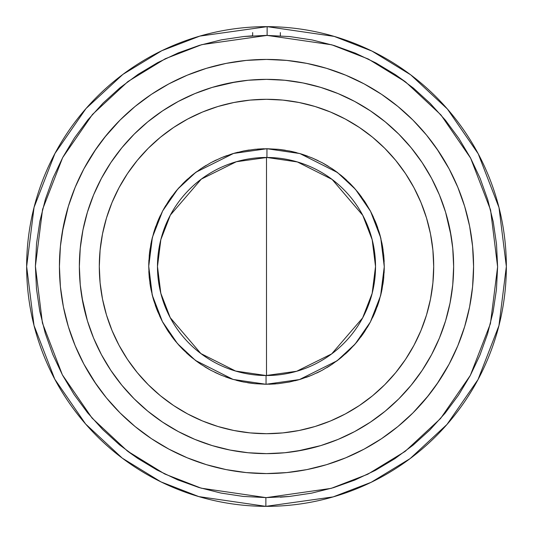 <?xml version="1.0" encoding="UTF-8"?>
<svg xmlns="http://www.w3.org/2000/svg" width="533" height="533" viewBox="0 0 533 533"><rect width="100%" height="100%" fill="white"/><g stroke="black" fill="none" stroke-linecap="round" stroke-linejoin="round"><path stroke-width="0.8" d="M243.867 36.511L266.5 35.398L289.745 36.57L312.151 39.955L334.118 45.512L355.431 53.2L375.898 62.934L395.306 74.627L413.481 88.165L430.238 103.415L445.421 120.231L458.886 138.46L470.499 157.915L480.153 178.415L487.755 199.762L493.225 221.755L496.516 244.174L497.602 266.806L496.456 289.439L493.105 311.852L487.575 333.825L479.92 355.151L470.213 375.625L458.547 395.053L445.035 413.242L429.805 430.018L413.002 445.228L394.793 458.713L375.352 470.359L354.865 480.04L333.531 487.668L311.545 493.165L289.133 496.49L266.5 497.602L331.193 488.361L367.743 474.243L405.113 451.418L440.544 418.538L470.333 375.399L490.433 323.611L497.602 266.806L490.58 209.982L470.626 158.148L440.951 114.928L405.6 81.955L368.29 59.023L331.786 44.812L267.113 35.405L267.14 26.65L334.171 36.397L372.021 51.108L410.716 74.847L447.4 109.005L478.221 153.797L498.995 207.544L506.35 266.5L498.948 325.623L478.041 379.536L447.02 424.428L410.104 458.607L371.181 482.298L333.145 496.903L265.86 506.35L265.887 497.595L266.5 497.602L265.887 497.595L265.86 506.35A239.85 239.85 0 0 1 26.65 266.5A239.85 239.85 0 0 1 267.14 26.65A239.85 239.85 0 0 1 506.35 266.5A239.85 239.85 0 0 1 265.86 506.35L198.829 496.603L160.979 481.892L122.284 458.153L85.6 423.995L54.779 379.203L34.005 325.456L26.65 266.5L34.052 207.377L54.959 153.464L85.98 108.572L122.896 74.393L161.819 50.702L199.855 36.097L267.14 26.65L267.113 35.405L201.807 44.639L165.257 58.757L127.887 81.582L92.456 114.462L62.667 157.601L42.567 209.389L35.398 266.194L42.42 323.018L62.374 374.852L92.049 418.072L127.4 451.045L164.71 473.977L201.214 488.188L265.887 497.595L243.255 496.43L220.849 493.045L198.882 487.488L177.569 479.8L157.102 470.066L137.694 458.373L119.519 444.835L102.762 429.585L87.579 412.769L74.114 394.54L62.501 375.085L52.847 354.585L45.245 333.238L39.775 311.245L36.484 288.826L35.398 266.194L36.544 243.561L39.895 221.148L45.425 199.175L53.08 177.849L62.787 157.375L74.453 137.947L87.965 119.758L103.195 102.982L119.998 87.772L138.207 74.287L157.648 62.641L178.135 52.96L199.469 45.332L221.455 39.835L243.867 36.511L252.655 35.818L252.655 32.6M266.067 375.525L266.034 384.273L233.088 379.436L195.498 360.468L177.516 343.652L162.418 321.619L152.278 295.209L148.727 266.267L152.391 237.338L162.638 210.968L177.822 189.002L195.871 172.252L233.534 153.437L266.966 148.727L266.933 157.475L236.319 161.739L201.294 179.128L170.36 215.085L160.846 239.603L157.475 266.5L160.819 293.277L170.247 317.695L200.881 353.566L235.626 371.061L266.067 375.525A109.025 109.025 0 0 1 157.475 266.5A109.025 109.025 0 0 1 266.933 157.475A109.025 109.025 0 0 1 375.525 266.5L372.181 239.723L362.753 215.305L332.119 179.434L297.374 161.939L266.933 157.475L266.966 148.727L299.912 153.564L337.502 172.532L355.484 189.348L370.582 211.381L380.722 237.791L384.273 266.733L380.609 295.662L370.362 322.032L355.178 343.998L337.129 360.748L299.466 379.563L266.034 384.273L266.067 375.525L296.681 371.261L331.706 353.872L362.64 317.915L372.154 293.397L375.525 266.5A109.025 109.025 0 0 1 266.067 375.525L265.86 375.518M436.687 384.473L449.126 364.119L457.814 345.744L464.663 326.609L469.6 306.901L472.584 286.801L473.577 266.5A207.077 207.077 0 0 1 266.5 473.577A207.077 207.077 0 0 1 59.423 266.5A207.077 207.077 0 0 1 266.5 59.423A207.077 207.077 0 0 1 473.577 266.5L472.584 246.199L469.6 226.099L464.663 206.391L457.814 187.256L449.126 168.881L436.687 148.527M79.357 266.68A187.143 187.143 0 0 0 80.25 284.709M80.27 284.975A187.143 187.143 0 0 0 93.588 338.075M93.621 338.155A187.143 187.143 0 0 0 101.39 354.592M101.523 354.845A187.143 187.143 0 0 0 110.844 370.388M110.951 370.555A187.143 187.143 0 0 0 121.791 385.166M121.884 385.279A187.143 187.143 0 0 0 147.721 411.116M147.834 411.21A187.143 187.143 0 0 0 162.445 422.049M162.612 422.156A187.143 187.143 0 0 0 178.155 431.477M178.408 431.61A187.143 187.143 0 0 0 194.845 439.379M194.925 439.412A187.143 187.143 0 0 0 248.025 452.73M248.291 452.75A187.143 187.143 0 0 0 266.32 453.643M266.68 453.643A187.143 187.143 0 0 0 284.709 452.75M284.975 452.73A187.143 187.143 0 0 0 338.075 439.412M338.155 439.379A187.143 187.143 0 0 0 354.592 431.61M354.845 431.477A187.143 187.143 0 0 0 370.388 422.156M370.555 422.049A187.143 187.143 0 0 0 385.166 411.21M385.279 411.116A187.143 187.143 0 0 0 411.116 385.279M411.21 385.166A187.143 187.143 0 0 0 422.049 370.555M422.156 370.388A187.143 187.143 0 0 0 431.477 354.845M431.61 354.592A187.143 187.143 0 0 0 439.379 338.155M439.412 338.075A187.143 187.143 0 0 0 452.73 284.975M452.75 284.709A187.143 187.143 0 0 0 453.643 266.68M320.826 445.581L303.011 450.045L284.842 452.744L266.5 453.643L248.158 452.744L229.989 450.045L212.174 445.581L194.885 439.399L178.282 431.543L162.532 422.103L147.781 411.163L134.169 398.831L121.837 385.219L110.897 370.468L101.457 354.718L93.601 338.115L87.419 320.826L82.955 303.011L80.256 284.842L79.357 266.5L80.256 248.158L82.955 229.989L87.419 212.174L93.601 194.885L101.457 178.282L110.897 162.532L121.837 147.781L134.169 134.169L147.781 121.837L162.532 110.897L178.282 101.457L194.885 93.601L212.174 87.419L229.989 82.955L248.158 80.256L266.5 79.357L284.842 80.256L303.011 82.955L320.826 87.419L338.115 93.601L354.718 101.457L370.468 110.897L385.219 121.837L398.831 134.169L411.163 147.781L422.103 162.532L431.543 178.282L439.399 194.885L445.581 212.174L450.045 229.989L452.744 248.158L453.643 266.5A187.143 187.143 0 0 1 266.5 453.643A187.143 187.143 0 0 1 79.357 266.5A187.143 187.143 0 0 1 266.5 79.357A187.143 187.143 0 0 1 453.643 266.5L452.744 284.842L450.045 303.011L445.581 320.826L439.399 338.115L431.543 354.718L422.103 370.468L411.163 385.219L398.831 398.831L385.219 411.163L370.468 422.103L354.718 431.543L338.115 439.399L320.826 445.581L296.981 451.145M99.298 266.5A167.202 167.202 0 0 1 266.5 99.298A167.202 167.202 0 0 1 433.702 266.5L432.896 282.89L430.491 299.12L426.507 315.036L420.977 330.487L413.961 345.317L405.526 359.395L395.752 372.574L384.733 384.733L372.574 395.752L359.395 405.526L345.317 413.961L330.487 420.977L315.036 426.507L299.12 430.491L282.89 432.896L266.5 433.702L250.11 432.896L233.88 430.491L217.964 426.507L202.513 420.977L187.683 413.961L173.605 405.526L160.426 395.752L148.267 384.733L137.248 372.574L127.474 359.395L119.039 345.317L112.023 330.487L106.493 315.036L102.509 299.12L100.104 282.89L99.298 266.5L100.104 250.11L102.509 233.88L106.493 217.964L112.023 202.513L119.039 187.683L127.474 173.605L137.248 160.426L148.267 148.267L160.426 137.248L173.605 127.474L187.683 119.039L202.513 112.023L217.964 106.493L233.88 102.509L250.11 100.104L266.5 99.298L282.89 100.104L299.12 102.509L315.036 106.493L330.487 112.023L345.317 119.039L359.395 127.474L372.574 137.248L384.733 148.267L395.752 160.426L405.526 173.605L413.961 187.683L420.977 202.513L426.507 217.964L430.491 233.88L432.896 250.11L433.702 266.5A167.202 167.202 0 0 1 266.5 433.702A167.202 167.202 0 0 1 99.298 266.5M269.065 384.246L275.488 383.927M295.016 380.769L299.026 379.696M306.022 377.444L309.959 375.958M316.662 373.06L320.486 371.168M326.822 367.657L330.48 365.378M336.436 361.261L341.22 357.536M345.351 353.985L348.535 351.007M353.492 345.89L357.416 341.367M360.814 337.036L363.466 333.338M367.264 327.469L369.542 323.538M372.72 317.375L374.639 313.151M377.184 306.735L378.677 302.371M380.582 295.748L381.668 291.145M381.954 289.772L382.021 289.439M382.894 284.469L383.527 279.758M384.093 273.023L384.26 268.199M384.273 266.846L384.273 266.453M384.166 261.523L383.74 255.32M383.12 250.057L382.341 245.253M380.968 238.791L379.696 233.98M377.724 227.784L375.972 223.067M375.472 221.828L375.279 221.362M373.413 217.111L370.582 211.381M370.302 210.855L365.391 202.533M364.685 201.461L364.372 200.994M361.76 197.243L358.622 193.126M354.552 188.282L350.141 183.585M346.497 180.061L342.546 176.57M341.633 175.803L341.12 175.384M337.675 172.665L333.392 169.567M332.399 168.888L331.819 168.501M328.181 166.169L323.538 163.464M322.532 162.911L321.892 162.565M318.094 160.633L311.465 157.648M307.521 156.102L302.358 154.317M296.555 152.625L291.171 151.339M290.112 151.119L289.339 150.959M285.342 150.246L279.738 149.473M278.706 149.36L277.906 149.28M263.935 148.754L257.512 149.073M249.257 149.993L243.568 150.979M237.984 152.231L233.974 153.304M226.978 155.556L223.041 157.042M216.338 159.94L212.514 161.832M206.164 165.357L202.52 167.622M196.564 171.739L191.78 175.464M187.649 179.015L184.465 181.993M179.508 187.11L175.584 191.633M172.186 195.964L169.534 199.662M165.736 205.531L163.458 209.462M160.28 215.625L158.361 219.849M155.816 226.265L154.323 230.629M152.418 237.252L151.332 241.855M151.046 243.228L150.979 243.561M150.106 248.531L149.473 253.242M148.907 259.977L148.74 264.801M148.727 266.154L148.727 266.547M148.834 271.477L149.26 277.68M149.88 282.943L150.659 287.747M152.032 294.209L153.304 299.02M155.276 305.216L157.028 309.933M157.528 311.172L157.721 311.638M159.587 315.889L162.418 321.619M162.698 322.145L167.609 330.467M168.315 331.539L168.628 332.006M171.24 335.757L174.378 339.874M178.448 344.718L182.859 349.415M186.503 352.939L190.454 356.43M191.367 357.197L191.88 357.616M195.325 360.335L199.609 363.433M200.601 364.112L201.181 364.499M204.819 366.831L209.462 369.536M210.468 370.089L211.108 370.435M214.906 372.367L221.535 375.352M225.479 376.898L230.642 378.683M236.445 380.375L241.829 381.661M242.888 381.881L243.661 382.041M247.658 382.754L253.262 383.527M254.294 383.64L255.094 383.72M266.966 148.727L254.974 149.293L243.554 150.986L232.355 153.784L221.481 157.668L211.048 162.598L201.141 168.528L191.867 175.397L183.305 183.139L175.544 191.687L168.655 200.948L162.712 210.841L157.761 221.268L153.85 232.128L151.032 243.321L149.313 254.741L148.727 266.267L149.267 277.8L150.939 289.219L153.717 300.425L157.581 311.299L162.492 321.745L168.395 331.666L175.25 340.953L182.972 349.528L191.507 357.31L200.754 364.212L210.635 370.182L221.055 375.152L231.908 379.076L243.095 381.921L254.507 383.66L266.034 384.273L278.026 383.707L289.446 382.014L300.645 379.216L311.519 375.332L321.952 370.402L331.859 364.472L341.133 357.603L349.695 349.861L357.456 341.313L364.345 332.052L370.288 322.159L375.239 311.732L379.15 300.872L381.968 289.679L383.687 278.259L384.273 266.733L383.733 255.2L382.061 243.781L379.283 232.575L375.419 221.701L370.508 211.255L364.605 201.334L357.75 192.047L350.028 183.472L341.493 175.69L332.246 168.788L322.365 162.818L311.945 157.848L301.092 153.924L289.905 151.079L278.493 149.34L266.966 148.727M106.493 217.964L112.023 202.513M173.605 127.474L187.683 119.039M315.036 106.493L330.487 112.023M405.526 173.605L413.961 187.683M426.507 315.036L420.977 330.487M359.395 405.526L345.317 413.961M217.964 426.507L202.513 420.977M127.474 359.395L119.039 345.317M395.173 74.533L405.087 81.569M289.133 496.49L280.345 497.182M137.827 458.467L127.9 451.424M212.174 87.419L236.019 81.855M445.581 212.174L451.145 236.019M87.419 320.826L81.855 296.981M453.643 266.32A187.143 187.143 0 0 0 452.75 248.291M452.73 248.025A187.143 187.143 0 0 0 439.412 194.925M439.379 194.845A187.143 187.143 0 0 0 431.61 178.408M431.477 178.155A187.143 187.143 0 0 0 422.156 162.612M422.049 162.445A187.143 187.143 0 0 0 411.21 147.834M411.116 147.721A187.143 187.143 0 0 0 385.279 121.884M385.166 121.791A187.143 187.143 0 0 0 370.555 110.951M370.388 110.844A187.143 187.143 0 0 0 354.845 101.523M354.592 101.39A187.143 187.143 0 0 0 338.155 93.621M338.075 93.588A187.143 187.143 0 0 0 284.975 80.27M284.709 80.25A187.143 187.143 0 0 0 266.68 79.357M266.32 79.357A187.143 187.143 0 0 0 248.291 80.25M248.025 80.27A187.143 187.143 0 0 0 194.925 93.588M194.845 93.621A187.143 187.143 0 0 0 178.408 101.39M178.155 101.523A187.143 187.143 0 0 0 162.612 110.844M162.445 110.951A187.143 187.143 0 0 0 147.834 121.791M147.721 121.884A187.143 187.143 0 0 0 121.884 147.721M121.791 147.834A187.143 187.143 0 0 0 110.951 162.445M110.844 162.612A187.143 187.143 0 0 0 101.523 178.155M101.39 178.408A187.143 187.143 0 0 0 93.621 194.845M93.588 194.925A187.143 187.143 0 0 0 80.27 248.025M80.25 248.291A187.143 187.143 0 0 0 79.357 266.32M450.045 303.011L445.581 320.826M229.989 450.045L212.174 445.581M82.955 229.989L87.419 212.174M303.011 82.955L320.826 87.419M438.679 151.452L426.573 135.129L412.928 120.072L397.871 106.427L381.548 94.321L364.119 83.874L345.744 75.186L326.609 68.337L306.901 63.4L286.801 60.416L266.5 59.423L246.199 60.416L226.099 63.4L206.391 68.337L187.256 75.186L168.881 83.874L151.452 94.321L135.129 106.427L120.072 120.072L104.295 137.767M96.313 148.527L83.874 168.881L75.186 187.256L68.337 206.391L62.241 232.421M63.4 226.099L60.416 246.199L59.423 266.5L60.416 286.801L63.4 306.901L68.337 326.609L75.186 345.744L83.874 364.119L96.313 384.473M94.321 381.548L106.427 397.871L120.072 412.928L135.129 426.573L151.452 438.679L168.881 449.126L187.256 457.814L206.391 464.663L226.099 469.6L246.199 472.584L266.5 473.577L286.801 472.584L306.901 469.6L326.609 464.663L345.744 457.814L364.119 449.126L381.548 438.679L397.871 426.573L412.928 412.928L428.705 395.233M469.6 306.901L470.759 300.579M457.814 187.256L449.126 168.881M286.801 60.416L266.5 59.423M106.427 135.129L94.321 151.452M75.186 345.744L83.874 364.119M246.199 472.584L266.5 473.577M426.573 397.871L438.679 381.548M266.5 375.525L266.5 157.475M280.345 35.818L280.345 32.6"/></g></svg>
